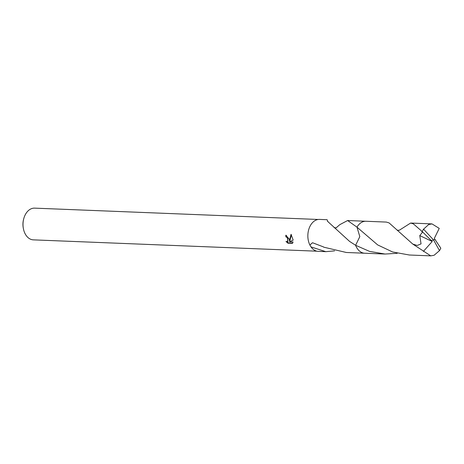 <?xml version="1.0" encoding="UTF-8"?>
<svg xmlns="http://www.w3.org/2000/svg" width="464" height="464" viewBox="0 0 464 464"><rect width="100%" height="100%" fill="white"/><g stroke="black" fill="none" stroke-linecap="round" stroke-linejoin="round"><path stroke-width="0.7" d="M318.194 219.472L34.614 208.139A15.875 10.968 92.3 0 0 23.693 218.909A15.875 10.968 92.3 0 0 23.322 228.253A15.875 10.968 92.3 0 0 23.339 228.352A15.875 10.968 92.3 0 0 33.344 239.859L316.924 251.192M334.109 227.662L336.127 227.836L339.828 224.64L347.617 220.533L356.978 227.151L359.815 236.617L355.621 245.288A15.991 11.049 92.3 0 0 355.621 245.288L349.607 241.425L327.526 221.311A15.991 11.049 -87.7 0 1 327.712 221.195L327.079 219.71L319.545 219.408A15.991 11.049 92.3 0 0 308.183 239.772A15.991 11.049 92.3 0 0 309.877 245.004L312.539 242.742L323.512 246.923A15.991 11.049 92.3 0 0 323.669 247.161L346.341 252.486L364.356 253.211M334.625 250.867L325.803 251.668L311.002 246.906A15.991 11.049 92.3 0 0 318.263 251.366L325.803 251.668M286.358 235.318A15.08 10.417 92.3 0 0 286.421 236.692L285.888 236.913A15.875 10.968 -87.7 0 1 285.807 235.231L289.153 238.977L289.408 240.874L291.056 234.332M311.002 246.906L309.877 245.004M291.056 234.337L293.173 240.103L289.42 241.837L293.086 241.982L292.448 243.391L287.924 243.211L285.981 241.46L287.396 241.657L287.941 238.925L286.74 237.214L285.888 236.913M286.421 236.692L287.28 236.994L287.935 241.431L287.396 241.657M286.949 241.738L288.486 242.979L292.633 243.148M288.486 242.985L287.924 243.211M291.375 234.738L289.942 240.654L289.408 240.874M327.712 221.195L327.793 221.525M356.978 227.151L356.978 227.151A15.996 11.049 92.3 0 0 356.978 227.151L377.673 244.917L392.585 251.964L409.358 255.009L430.731 255.861L412.769 244.064L389.116 222.929L386.344 222.076L365.98 221.258A15.996 11.055 92.3 0 0 362.628 221.862A15.996 11.055 92.3 0 0 356.978 227.145L359.82 236.617L355.621 245.288A15.996 11.055 92.3 0 0 364.704 253.228L385.068 254.04L369.547 251.389L355.615 245.288M23.693 218.909L23.519 219.6A13.491 9.321 92.3 0 0 23.2 227.546L23.322 228.253M435.058 239.366L433.562 239.969L439.495 250.624A15.991 11.049 92.3 0 0 440.8 248.188L434.316 238.432L439.234 228.381L432.007 223.903L410.628 223.045L413.401 223.897L422.252 231.594L432.216 241.483L419.775 235.596L421.039 243.884L417.206 245.468L412.769 244.064M439.495 250.624L434.124 255.258L430.731 255.861M397.259 253.298L385.068 254.04M435.029 239.366L433.562 239.969L423.562 229.158A15.991 11.049 92.3 0 0 422.252 231.594M423.562 229.158L428.707 224.512L432.007 223.903M399.168 230.324L410.628 223.045M421.788 231.542L422.513 232.186L419.775 235.596M431.375 240.549L433.562 239.969M432.216 241.483L423.4 251.384M365.632 221.253L347.617 220.533M397.132 230.202L399.249 230.277"/></g></svg>
